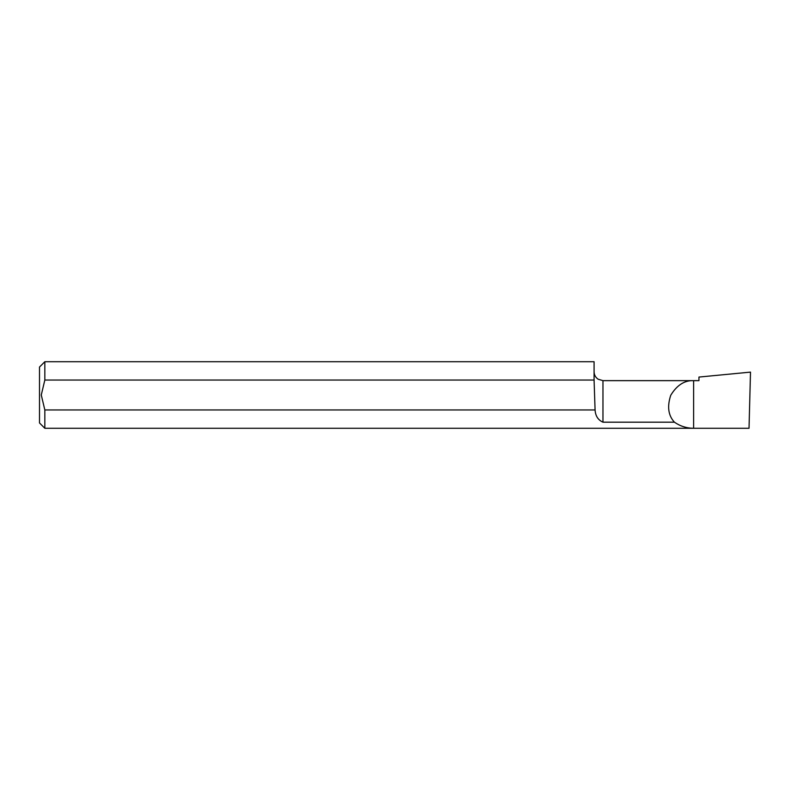 <?xml version="1.0" encoding="UTF-8"?>
<svg xmlns="http://www.w3.org/2000/svg" width="790" height="790" viewBox="0 0 790 790"><rect width="100%" height="100%" fill="white"/><g stroke="black" fill="none" stroke-linecap="round" stroke-linejoin="round"><path stroke-width="1.19" d="M602.968 422.186L602.968 380.642L693.62 380.642L693.62 428.279L44.833 428.279L39.5 422.946L39.5 367.054L44.833 361.721L44.833 380.039L594.08 380.039L595.077 409.961C595.453 415.965 598.089 420.033 602.968 422.186L674.433 422.186C668.261 415.53 667.027 406.564 670.74 395.276C676.921 385.135 684.555 380.257 693.62 380.642L698.952 380.642L698.952 377.067L750.5 372.11L749.029 428.279L693.62 428.279C686.599 428.219 680.2 426.185 674.433 422.186M595.077 409.961L44.833 409.961L41.277 395L44.833 380.039M44.833 428.279L44.833 409.961M44.833 361.721L594.08 361.721L594.08 380.039M602.968 380.642L598.149 379.22C595.532 377.413 594.169 374.924 594.08 371.754"/></g></svg>
